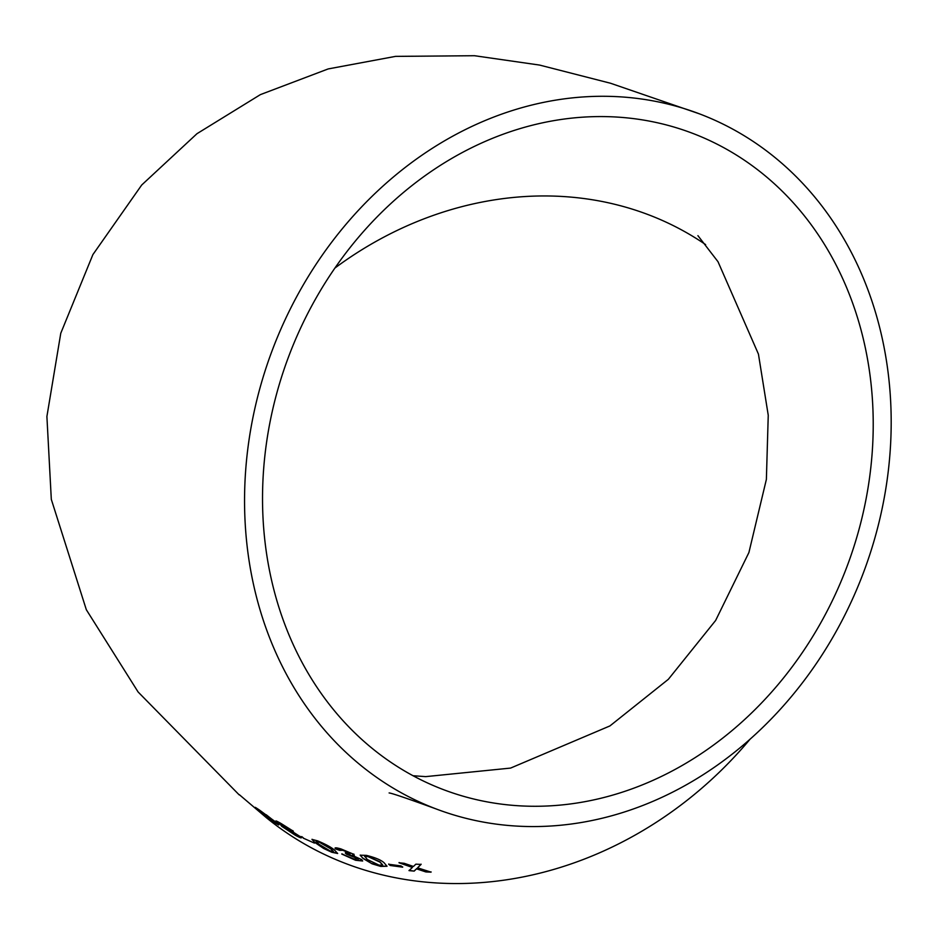 <?xml version="1.0" encoding="UTF-8"?>
<svg xmlns="http://www.w3.org/2000/svg" width="938" height="938" viewBox="0 0 938 938"><rect width="100%" height="100%" fill="white"/><g stroke="black" fill="none" stroke-linecap="round" stroke-linejoin="round"><path stroke-width="1.41" d="M385.67 783.453A371.647 315.813 110.7 0 0 436.287 809.002A371.647 315.813 110.7 0 0 863.23 573.235A371.647 315.813 110.7 0 0 699.455 113.85A371.647 315.813 110.7 0 0 285.492 318.908A371.647 315.813 110.7 0 0 385.67 783.453M239.319 794.662L266.216 817.561A371.647 324.853 -50.7 0 0 319.377 851.962A371.647 324.853 -50.7 0 0 750.177 739.062M425.852 871.93L431.058 872.152L417.586 867.814L421.068 864.414L415.862 864.168L413.459 866.454L404.161 863.3L399.013 862.784L412.403 867.451L409.015 870.616L414.162 871.109L416.531 868.846L425.852 871.93L431.105 871.918M390.302 865.504L402.672 867.169L401.018 865.926L388.672 864.25L390.302 865.504L402.719 866.935M366.383 855.362L360.192 855.198L363.147 858.551L372.093 863.816L380.734 866.431L387.019 866.255L384.123 862.808C381.168 860.04 375.259 857.555 366.383 855.362M339.685 850.344L342.839 850.274L349.722 853.252L345.29 853.029L346.509 854.178L357.577 858.563L354.107 859.02L341.784 854.061L355.584 860.275L362.654 861.002L361.728 859.654L352.196 855.315L353.778 854.319L341.092 848.972C336.05 847.495 334.186 847.471 335.476 848.89L339.685 850.344L339.533 849.676M354.294 855.233L353.778 854.319M345.383 852.794L357.671 858.329L358.164 859.384M335.171 847.94L339.779 850.109L342.933 850.051L350.026 853.744M335.101 848.034L335.581 848.667M317.607 840.858L311.967 839.381L315.004 842.582L323.657 848.468L331.829 852.279L337.621 853.486L334.608 850.191C331.642 847.483 325.967 844.376 317.607 840.858M303.255 838.138L314.418 843.098M291.284 830.88L292.844 830.904L281.13 823.552C276.452 820.879 274.986 820.316 276.722 821.852L283.733 826.659L280.919 825.393L281.951 826.46L295.294 835.23C300.758 838.162 302.435 838.642 300.301 836.673L291.284 830.88L292.973 830.681M293.406 831.654L292.844 830.904M301.321 837.845L300.301 836.673M275.889 820.961L282.678 825.71M259.908 810.362C254.21 806.492 253.706 806.457 258.396 810.268L273.919 822.145C279.77 825.839 280.345 825.78 275.631 821.969L259.908 810.362M255.195 807.337L262.875 813.633M278.785 824.971L275.631 821.969M315.59 298.917A351 298.272 110.7 0 0 443.592 789.69A351 298.272 110.7 0 0 846.815 567.021A351 298.272 110.7 0 0 692.138 133.149A351 298.272 110.7 0 0 315.59 298.917M705.622 244.607A351 306.808 -50.7 0 0 334.936 268.034M255.664 807.536L258.548 810.069M274.06 821.934C279.911 825.628 280.474 825.569 275.772 821.758M272.466 820.609C275.913 822.743 275.842 822.38 272.255 819.519L266.193 814.735M259.615 810.174L272.325 820.809C275.772 822.954 275.713 822.591 272.114 819.73L258.853 810.033M272.325 820.809C275.772 822.954 275.713 822.591 272.114 819.73L272.255 819.519M276.159 820.985L276.851 821.653M281.189 825.417L281.951 826.46M282.092 826.249L295.294 835.23M295.423 835.019C300.887 837.951 302.552 838.42 300.43 836.462M289.42 829.239L280.45 823.787M297.1 835.289L288.353 829.227L285.644 828.348M297.323 835.289L285.504 828.559L293.711 833.929L296.678 834.503M284.988 827.597L285.504 828.559M289.701 829.286L280.321 823.998L286.723 828.172L289.303 828.77M280.087 823.318L280.321 823.998M301.766 836.602L303.373 837.927M312.049 839.287L315.004 842.582M315.109 842.371L323.657 848.468M323.774 848.245L331.829 852.279M331.935 852.056L337.645 853.369M333.447 851.493L330.739 848.562L319.283 841.914L316.2 841.069L318.873 844.212L330.211 850.965L333.436 851.634L330.645 848.784L319.178 842.136L316.094 841.292M349.804 853.017L350.12 853.662M357.671 858.329L358.234 859.278M341.878 853.838L355.584 860.275M355.678 860.052L362.678 860.885M353.861 854.084L352.196 855.315M360.239 855.081L363.147 858.551M363.229 858.317L372.093 863.816M372.175 863.581L380.734 866.431M380.805 866.196L387.042 866.137M382.645 864.906L379.96 861.834L368.048 856.371L364.694 856.183L367.309 859.513L379.104 865.153L382.634 865.024L379.89 862.069L367.977 856.593L364.612 856.417M388.731 864.015L390.36 865.27M421.103 864.179L417.586 867.814M399.072 862.55L412.403 867.451M409.062 870.382L414.162 871.109M414.209 870.874L416.531 868.846M416.578 868.611L425.887 871.695M436.287 809.002C407.186 798.414 391.463 793.067 389.118 792.95M699.455 113.85L610.532 83.248L539.585 65.074L474.487 55.717L395.531 56.374L328.171 68.931L260.389 94.621L196.968 133.7L141.708 185.009L92.897 254.597L60.771 333.26L46.9 416.519L51.309 499.356L86.331 609.723L138.109 691.986L239.178 794.873M413.001 775.726L425.688 776.629L510.6 768.081L609.923 725.93L668.337 679.323L715.635 620.464L748.911 552.529L766.381 479.388L768.245 415.264L758.443 354.118L718.016 261.725L697.919 235.649"/></g></svg>
